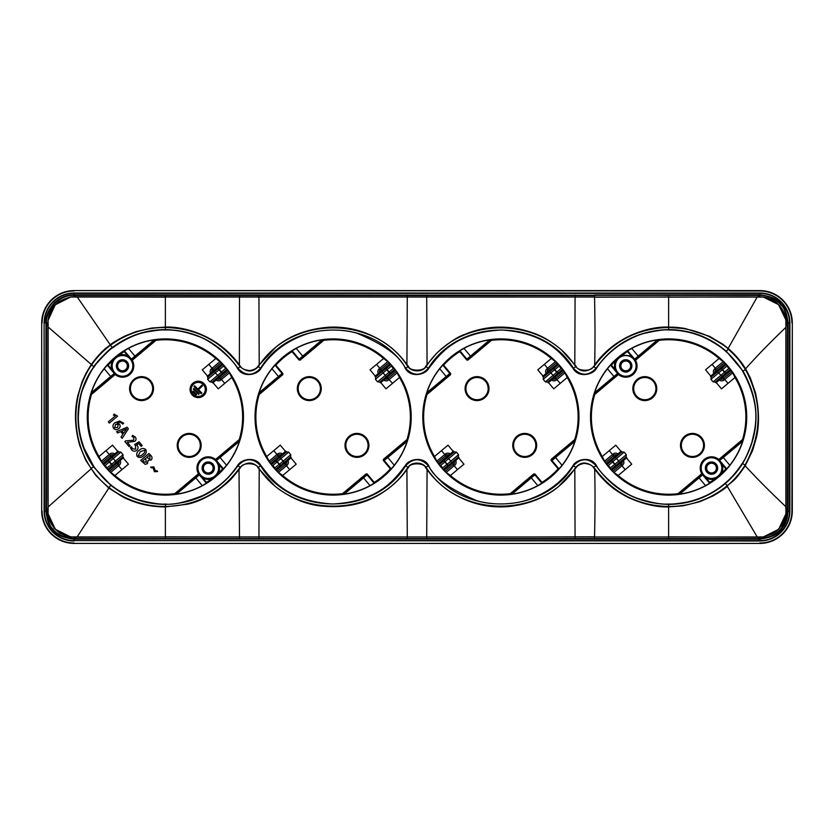 <?xml version="1.0" encoding="UTF-8"?>
<svg xmlns="http://www.w3.org/2000/svg" width="834" height="834" viewBox="0 0 834 834"><rect width="100%" height="100%" fill="white"/><g stroke="black" fill="none" stroke-linecap="round" stroke-linejoin="round"><path stroke-width="1.25" d="M706.638 468.103A4.879 4.879 0 0 1 711.517 463.224A4.879 4.879 0 0 1 716.385 468.103A4.879 4.879 0 0 1 711.517 472.982A4.879 4.879 0 0 1 706.638 468.103M620.871 365.897A4.879 4.879 0 0 1 625.75 361.018A4.879 4.879 0 0 1 630.629 365.897A4.879 4.879 0 0 1 625.75 370.776A4.879 4.879 0 0 1 620.871 365.897M203.371 468.103A4.879 4.879 0 0 1 208.25 463.224A4.879 4.879 0 0 1 213.129 468.103A4.879 4.879 0 0 1 208.25 472.982A4.879 4.879 0 0 1 203.371 468.103M117.615 365.897A4.879 4.879 0 0 1 122.483 361.018A4.879 4.879 0 0 1 127.362 365.897A4.879 4.879 0 0 1 122.483 370.776A4.879 4.879 0 0 1 117.615 365.897M229.319 372.913L220.937 379.95A3.899 3.899 0 0 1 216.069 380.064M210.543 373.486A3.899 3.899 0 0 1 211.502 368.711L219.884 361.685M106.679 468.281L111.454 464.277L107.325 460.107L102.999 463.735M106.825 468.458A1.564 1.136 50 0 1 107.138 467.905L105.126 465.508L104.677 465.893M104.531 465.716A1.564 1.136 -130 0 0 105.126 465.508L109.452 461.88M113.382 466.227L116.739 463.402L116.062 462.599L112.705 465.424L113.382 466.227L108.514 470.313M111.454 464.277L112.84 466.675M112.705 465.424L107.867 459.649L118.021 451.131L118.699 451.934L108.545 460.462M107.867 459.649L107.325 460.107M112.069 463.912L115.436 461.087L116.062 462.599L122.859 456.896L123.536 457.699L116.739 463.402M110.849 472.315L119.231 465.289A3.899 3.899 0 0 0 120.19 460.514M114.675 453.936A3.899 3.899 0 0 0 109.807 454.05L101.425 461.087M222.876 374.351L222.198 373.538L212.044 382.066L212.712 382.869L223.418 373.893L219.279 369.723L223.606 366.095A1.564 1.136 -130 0 0 223.908 365.542M226.066 368.107L221.291 372.12M224.065 365.719L223.606 366.095L225.607 368.492A1.564 1.136 50 0 1 226.212 368.284M219.519 377.166L215.308 372.913L207.687 379.303L207.875 377.104L218.039 368.576L217.361 367.773L222.23 363.687M207.875 377.104L207.197 376.301L217.361 367.773M223.418 373.893L227.745 370.265M218.039 368.576L222.198 373.538M219.279 369.723L217.903 367.325M397.067 372.913L388.686 379.95A3.899 3.899 0 0 1 383.817 380.064M378.302 373.486A3.899 3.899 0 0 1 379.262 368.711L387.643 361.685M274.428 468.281L279.213 464.277L275.074 460.107L270.748 463.735M274.584 468.458A1.564 1.136 50 0 1 274.886 467.905L272.885 465.508L272.426 465.893M272.28 465.716A1.564 1.136 -130 0 0 272.885 465.508L277.201 461.88M281.131 466.227L284.498 463.402L283.821 462.599L280.453 465.424L281.131 466.227L276.262 470.313M279.213 464.277L280.589 466.675M280.453 465.424L275.616 459.649L278.973 456.834L277.003 454.509L269.173 461.087M279.828 463.912L283.185 461.087L278.973 456.834L285.781 451.131L286.458 451.934L276.294 460.462M275.616 459.649L275.074 460.107M290.618 456.896L290.805 454.697L283.185 461.087L283.821 462.599L290.618 456.896L291.295 457.699L284.498 463.402M278.608 472.315L286.99 465.289A3.899 3.899 0 0 0 287.949 460.514M282.424 453.936A3.899 3.899 0 0 0 277.555 454.05L277.003 454.509L273.75 450.631M390.625 374.351L389.958 373.538L379.793 382.066L380.471 382.869L391.167 373.893L387.039 369.723L391.354 366.095A1.564 1.136 -130 0 0 391.667 365.542M393.825 368.107L389.04 372.12M391.813 365.719L391.354 366.095L393.367 368.492A1.564 1.136 50 0 1 393.961 368.284M392.501 383.369L383.056 372.913L375.436 379.303L375.634 377.104L385.788 368.576L385.11 367.773L389.978 363.687M375.634 377.104L374.956 376.301L385.11 367.773M391.167 373.893L395.493 370.265M385.788 368.576L389.958 373.538M387.039 369.723L385.652 367.325M564.826 372.913L556.445 379.95A3.899 3.899 0 0 1 551.576 380.064M546.051 373.486A3.899 3.899 0 0 1 547.01 368.711L555.392 361.685M442.187 468.281L446.961 464.277L442.833 460.107L438.507 463.735M442.333 468.458A1.564 1.136 50 0 1 442.646 467.905L440.633 465.508L440.175 465.893M440.039 465.716A1.564 1.136 -130 0 0 440.633 465.508L444.96 461.88M448.89 466.227L452.247 463.402L451.569 462.599L448.212 465.424L448.89 466.227L444.022 470.313M446.961 464.277L448.348 466.675M448.212 465.424L443.375 459.649L446.732 456.834L444.762 454.509L436.933 461.087M447.577 463.912L450.944 461.087L446.732 456.834L453.529 451.131L454.207 451.934L444.042 460.462M443.375 459.649L442.833 460.107M458.366 456.896L458.564 454.697L450.944 461.087L451.569 462.599L458.366 456.896L459.044 457.699L452.247 463.402M446.357 472.315L454.738 465.289A3.899 3.899 0 0 0 455.698 460.514M450.183 453.936A3.899 3.899 0 0 0 445.314 454.05L444.762 454.509L441.499 450.631M558.384 374.351L557.706 373.538L547.542 382.066L548.219 382.869L558.926 373.893L554.787 369.723L559.114 366.095A1.564 1.136 -130 0 0 559.416 365.542M561.574 368.107L556.799 372.12M559.572 365.719L559.114 366.095L561.115 368.492A1.564 1.136 50 0 1 561.72 368.284M560.25 383.369L550.815 372.913L543.195 379.303L543.382 377.104L553.547 368.576L552.869 367.773L557.737 363.687M543.382 377.104L542.705 376.301L552.869 367.773M558.926 373.893L563.252 370.265M553.547 368.576L557.706 373.538M554.787 369.723L553.411 367.325M732.575 372.913L724.193 379.95A3.899 3.899 0 0 1 719.325 380.064M713.81 373.486A3.899 3.899 0 0 1 714.769 368.711L723.151 361.685M609.935 468.281L614.721 464.277L610.582 460.107L606.255 463.735M610.092 468.458A1.564 1.136 50 0 1 610.394 467.905L608.393 465.508L607.934 465.893M607.788 465.716A1.564 1.136 -130 0 0 608.393 465.508L612.709 461.88M616.639 466.227L620.006 463.402L619.328 462.599L615.961 465.424L616.639 466.227L611.77 470.313M614.721 464.277L616.097 466.675M615.961 465.424L611.124 459.649L621.288 451.131L621.956 451.934L611.802 460.462M611.124 459.649L610.582 460.107M615.336 463.912L618.692 461.087L619.328 462.599L626.125 456.896L626.803 457.699L620.006 463.402M614.116 472.315L622.498 465.289A3.899 3.899 0 0 0 623.457 460.514M617.931 453.936A3.899 3.899 0 0 0 613.063 454.05L604.681 461.087M726.133 374.351L725.455 373.538L715.301 382.066L715.979 382.869L726.675 373.893L722.546 369.723L726.862 366.095A1.564 1.136 -130 0 0 727.175 365.542M729.323 368.107L724.548 372.12M727.321 365.719L726.862 366.095L728.874 368.492A1.564 1.136 50 0 1 729.469 368.284M722.776 377.166L718.564 372.913L710.943 379.303L711.141 377.104L721.295 368.576L720.618 367.773L725.486 363.687M711.141 377.104L710.464 376.301L720.618 367.773M726.675 373.893L731.001 370.265M721.295 368.576L725.455 373.538M722.546 369.723L721.16 367.325M201.223 393.721L193.936 386.434L194.603 385.777L197.908 389.082L201.88 385.11L202.547 385.777L198.575 389.749L201.88 393.054L201.223 393.721M198.575 394.378L193.28 389.082L193.936 388.425L199.232 393.721L198.575 394.378M195.927 395.045L192.612 391.73L193.28 391.073L196.584 394.378L195.927 395.045M198.242 382.389A7.026 7.026 0 0 0 191.226 389.415A7.026 7.026 0 0 0 198.242 396.442A7.026 7.026 0 0 0 205.268 389.415A7.026 7.026 0 0 0 198.242 382.389M198.242 381.221A8.194 8.194 0 0 0 190.048 389.415A8.194 8.194 0 0 0 198.242 397.609A8.194 8.194 0 0 0 206.436 389.415A8.194 8.194 0 0 0 198.242 381.221M157.657 471.544L156.948 470.699L155.416 470.949L153.863 466.925L150.631 467.03L151.34 467.874L152.935 467.686L154.467 471.742L157.657 471.544M145.679 458.377L146.398 462.297L143.281 461.682L142.677 460.889L145.679 458.377M146.617 457.585L149.14 455.468L149.891 456.229L149.974 458.877L146.617 457.585M148.16 460.222L151.173 460.034C152.434 458.45 152.288 456.876 150.756 455.301L148.942 453.498L140.706 460.399L145.189 464.34L147.472 463.641L148.16 460.222M138.236 455.677L140.331 451.58L144.709 450.277C145.033 451.955 144.345 453.31 142.656 454.353C141.321 455.844 139.841 456.292 138.236 455.677L138.236 455.677M137.203 456.511L137.203 456.511C139.455 458.054 141.644 457.751 143.771 455.593C146.169 453.936 146.836 451.892 145.752 449.484C143.511 447.931 141.332 448.212 139.205 450.339C136.807 452.018 136.13 454.071 137.203 456.511M142.207 445.512L139.038 441.739L134.628 444.553L135.525 445.502L135.629 449.13L132.45 448.807L131.522 446.857L130.323 447.378L131.48 449.693C133.096 451.434 134.879 451.642 136.818 450.329C138.34 448.775 138.413 447.139 137.037 445.398L136.547 444.876L138.736 443.511L141.155 446.398L142.207 445.512M129.041 446.534L130.083 445.648L127.331 442.322L134.858 441.353C136.296 439.977 136.411 438.496 135.202 436.901L132.575 435.327L131.991 436.474L133.961 437.516L133.659 440.196L125.611 440.873L124.839 441.53L129.041 446.534M121.868 431.022L126.612 428.884L123.672 433.169L121.868 431.022M122.171 438.35L128.384 428.78L127.081 427.227L116.572 431.678L117.667 432.982L120.732 431.637L122.879 434.201L121.055 437.016L122.171 438.35M114.654 427.706L115.603 424.329L118.24 424.569L117.646 427.477L114.654 427.706M117.125 423.119L117.104 423.099C119.231 421.941 121.107 422.275 122.734 424.099L123.724 423.245L119.679 421.014L114.852 422.817C112.799 424.464 112.413 426.362 113.705 428.509C115.311 430 117.01 430.052 118.782 428.676C120.325 427.352 120.555 425.861 119.481 424.204L117.125 423.119M108.316 421.837L109.348 423.078L117.584 416.166L114.133 414.071L113.434 415.134L115.384 415.905L108.316 421.837M74.08 543.403L759.92 543.403A32.38 32.38 0 0 0 792.3 511.023L792.3 322.977A32.38 32.38 0 0 0 759.92 290.597L74.08 290.597A32.38 32.38 0 0 0 41.7 322.977L41.7 511.023A32.38 32.38 0 0 0 74.08 543.403L759.92 543.403M757.178 537.127L763.36 536.919L778.602 529.35L785.878 513.963L786.035 511.075L785.868 319.891L778.56 304.608L763.391 297.081L74.028 296.873L70.494 297.102L55.252 304.796L48.091 320.308L47.965 322.914L48.101 513.786L55.294 529.256L70.556 536.908L760.014 536.981C761.619 537.649 765.852 536.554 772.722 533.677C782.824 528.454 786.983 514.526 785.878 511.117L785.878 322.966C786.368 318.369 782.97 308.278 778.414 304.66C771.919 299.031 765.789 296.487 760.024 297.029L73.986 297.029C71.891 296.372 67.356 297.644 60.382 300.845C57.765 301.971 54.731 305.161 51.281 310.436C48.643 316.639 47.59 320.798 48.122 322.914L48.122 511.034C46.662 514.161 49.279 520.395 55.982 529.736C61.309 534.615 67.304 537.023 73.986 536.971L757.209 536.971L727.279 486.347C725.017 488.516 720.222 491.737 712.914 495.99L699.809 501.724L683.14 505.831L668.628 506.905C656.806 507.353 643.327 504.216 628.2 497.481C620.058 493.186 614.012 489.245 610.061 485.649C605.036 481.604 599.896 476.068 594.652 469.042L593.818 467.248C587.021 461.609 581.017 461.629 575.804 467.332L574.814 468.635C541.923 518.467 460.034 518.717 427.081 468.833L425.934 467.342C422.807 461.932 411.37 461.525 408.066 467.332L406.909 468.844C373.955 518.706 292.098 518.467 259.218 468.656L258.196 467.321C252.827 461.64 246.822 461.619 240.202 467.259L239.014 468.781C220.562 493.207 196.011 505.779 165.372 506.509C144.49 506.447 125.725 500.171 109.087 487.661L108.983 487.577C102.092 482.208 96.202 475.912 91.302 468.687L91.146 468.468C70.692 438.079 70.817 395.191 91.542 364.969L91.667 364.781C96.848 357.265 103.093 350.77 110.411 345.297C126.789 333.454 145.106 327.512 165.372 327.491C196.011 328.231 220.551 340.804 239.014 365.229L240.192 366.741C246.958 372.391 252.952 372.36 258.206 366.679L259.207 365.355C292.098 315.533 373.955 315.294 406.909 365.167L408.066 366.668C411.256 372.11 422.692 372.423 425.934 366.658L427.081 365.167C460.024 315.294 541.912 315.523 574.803 365.365L575.804 366.668C581.037 372.35 587.042 372.381 593.818 366.741L595.007 365.219C613.47 340.804 638.01 328.231 668.628 327.491L681.566 328.356C691.063 329.68 700.289 332.453 709.244 336.696C720.774 343.17 726.998 347.225 727.926 348.852L728.238 349.123C733.242 353.564 737.381 357.974 740.644 362.373L745.471 369.577C762.464 401.498 762.328 433.336 745.054 465.101L744.783 465.549C740.019 473.243 734.17 479.977 727.217 485.774L726.967 485.972C709.942 499.597 690.489 506.447 668.628 506.509C638.01 505.748 613.47 493.175 595.017 468.781M596.383 368.472C593.245 374.8 578.452 378.156 573.125 368.472C563.44 356.337 548.918 333.214 501.526 329.983C453.79 332.505 438.601 355.857 428.634 368.472C425.507 374.779 410.714 378.177 405.366 368.472C400.403 356.483 384.432 344.807 357.463 333.444C343.618 328.69 319.62 328.627 303.295 335.247C285.155 342.044 271.008 353.126 260.875 368.472C257.748 374.747 242.996 378.209 237.617 368.472C231.55 357.275 209.751 339.511 197.335 336.05C185.763 331.724 175.109 329.691 165.372 329.972C161.681 329.711 155.458 330.379 146.711 331.995C136.109 333.881 124.683 339.188 112.423 347.924C110.098 348.675 95.055 364.302 94.232 366.866C91.907 369.087 88.237 376.186 83.254 388.175C80.627 393.898 78.99 403.52 78.344 417.042C78.281 427.196 80.252 437.683 84.244 448.504L93.846 466.592C100.184 475.088 105.918 481.218 111.047 484.992C118.772 491.476 128.905 496.699 141.426 500.671C153.414 503.434 161.389 504.56 165.372 504.028C172.544 505.227 185.085 502.381 202.996 495.479C222.595 485.252 230.048 476.131 237.617 465.528C240.755 459.2 255.548 455.844 260.875 465.528C270.56 477.663 285.082 500.786 332.474 504.017C380.21 501.495 395.399 478.143 405.366 465.528C408.493 459.221 423.286 455.823 428.634 465.528C433.597 477.517 449.568 489.193 476.537 500.556C490.382 505.31 514.38 505.373 530.705 498.753C548.855 491.956 562.992 480.874 573.125 465.528C576.252 459.253 591.004 455.791 596.383 465.528C601.512 475.432 622.654 494.103 638.969 498.815C652.032 502.881 661.915 504.622 668.628 504.028C672.089 504.309 678.25 503.642 687.112 502.047C696.838 499.879 711.663 494.875 725.069 483.251C731.001 478.393 736.735 471.763 742.291 463.36C744.96 459.92 748.161 452.893 751.903 442.291C754.228 430.302 763.235 409.14 742.687 371.286C740.582 367.262 731.918 356.327 726.049 351.604C722.213 347.809 715.708 343.493 706.565 338.667C694.826 332.943 682.181 330.045 668.628 329.972C664.875 329.44 657.025 330.525 645.089 333.214C638.635 334.632 630.462 338.375 620.569 344.442C610.123 351.604 602.065 359.61 596.383 368.472L596.07 368.263C588.523 376.197 580.985 376.197 573.438 368.263C542.204 317.316 459.544 317.316 428.311 368.263C420.774 376.197 413.226 376.197 405.689 368.263C374.466 317.327 291.817 317.295 260.562 368.263C253.015 376.197 245.477 376.197 237.93 368.263C220.166 343.316 195.98 330.42 165.372 329.586C145.658 329.753 127.936 335.768 112.183 347.622C109.859 348.372 94.753 364.072 93.919 366.647C72.871 395.639 72.714 437.642 93.533 466.811L110.807 485.294C126.831 497.846 145.012 504.226 165.372 504.414C195.98 503.58 220.166 490.684 237.93 465.737C245.477 457.803 253.015 457.803 260.562 465.737C291.796 516.684 374.456 516.684 405.689 465.737C413.226 457.803 420.774 457.803 428.311 465.737C459.534 516.673 542.183 516.705 573.438 465.737C580.985 457.803 588.523 457.803 596.07 465.737C613.834 490.684 638.02 503.569 668.628 504.414C689.999 504.184 708.9 497.231 725.319 483.543C732.096 477.757 737.861 471.095 742.614 463.558C760.316 432.825 760.452 401.998 743.021 371.088L726.31 351.312C709.713 337.082 690.489 329.837 668.628 329.586C638.02 330.42 613.834 343.316 596.07 368.263L593.474 366.46L595.007 365.219M528.151 536.981L594.548 536.804C595.142 510.325 595.174 487.734 594.652 469.042L593.485 467.54C592.244 465.268 589.127 463.892 584.134 463.402C579.922 464.246 577.264 465.653 576.158 467.624L558.394 486.712C545.092 497.773 528.391 504.403 508.281 506.592C487.556 508.281 468.03 503.236 449.703 491.455C440.842 485.534 433.169 478.08 426.695 469.104L425.58 467.634C424.329 462.578 409.463 462.609 408.41 467.634L407.284 469.104C401.102 477.736 393.638 485.044 384.901 491.028C366.72 503.955 344.525 508.844 318.317 505.696C303.295 503.486 288.898 497.022 275.126 486.305L257.852 467.613C256.903 463.006 242.6 461.973 240.536 467.551L239.379 469.042C229.694 481.187 230.58 480.259 218.414 489.985C206.978 497.606 196.647 502.339 187.421 504.205L165.372 506.905C149.912 506.926 135.556 503.507 122.327 496.657L108.691 487.963L95.639 475.286L85.777 460.305L79.762 445.585C74.789 428.113 74.153 411.443 77.864 395.587L82.128 381.68L85.933 373.392L91.271 364.51C102.728 349.081 107.242 347.59 110.13 344.901C112.392 342.91 117.396 339.907 125.131 335.925L136.307 331.546L151.694 328.043L165.372 327.095C182.187 326.198 217.611 334.33 239.379 364.958L239.014 365.229M668.628 329.972L668.628 297.008L594.548 297.196C595.122 323.655 595.153 346.235 594.652 364.958C616.138 334.622 651.479 326.177 668.628 327.095C674.602 327.241 676.228 327.095 685.152 328.502L709.442 336.29L722.744 344.192L728.551 348.758C739.289 358.151 744.439 366.887 745.575 368.826L750.35 377.969L755.521 392.897C759.263 410.443 759.461 425.642 756.146 438.507L752.643 450.433L745.189 465.799C740.363 473.076 736.401 478.101 733.294 480.874L726.967 485.972M123.234 457.96L128.446 464.173L114.936 475.505A77.249 77.249 0 0 0 174.744 493.676L175.025 494.312L195.292 477.298L195.802 477.892L199.357 474.848L199.43 473.973L198.492 473.775A11.28 11.28 0 0 1 215.526 459.482L239.254 439.549L239.827 439.925L239.4 441.311L216.444 460.514L223.449 468.864L222.626 468.854L218.915 464.434A11.28 11.28 0 0 1 218.268 473.285L211.617 478.872A11.28 11.28 0 0 1 202.777 477.965L199.43 473.973M195.292 477.298L198.252 474.754A0.782 0.782 5 0 1 199.357 474.848L206.363 483.199L202.276 485.628L195.802 477.892L176.454 494.135L175.025 494.312M114.936 475.505L109.869 471.721A77.937 77.937 0 0 1 101.842 462.161L98.996 456.511L112.507 445.168L117.719 451.382M202.099 468.103A6.151 6.151 0 0 0 208.25 474.254A6.151 6.151 0 0 0 214.401 468.103A6.151 6.151 0 0 0 208.25 461.953A6.151 6.151 0 0 0 202.099 468.103M202.214 468.103A6.036 6.036 0 0 0 208.25 474.139A6.036 6.036 0 0 0 214.286 468.103A6.036 6.036 0 0 0 208.25 462.067A6.036 6.036 0 0 0 202.214 468.103M116.343 365.897A6.151 6.151 0 0 0 122.483 372.047A6.151 6.151 0 0 0 128.634 365.897A6.151 6.151 0 0 0 122.483 359.746A6.151 6.151 0 0 0 116.343 365.897M116.447 365.897A6.036 6.036 0 0 0 122.483 371.933A6.036 6.036 0 0 0 128.53 365.897A6.036 6.036 0 0 0 122.483 359.861A6.036 6.036 0 0 0 116.447 365.897M197.908 468.103A10.342 10.342 0 0 0 208.25 478.445A10.342 10.342 0 0 0 218.591 468.103A10.342 10.342 0 0 0 208.25 457.762A10.342 10.342 0 0 0 197.908 468.103M112.152 365.897A10.342 10.342 0 0 0 122.483 376.238A10.342 10.342 0 0 0 132.825 365.897A10.342 10.342 0 0 0 122.483 355.555A10.342 10.342 0 0 0 112.152 365.897M207.499 376.04L202.287 369.827L215.797 358.495L220.874 362.279A77.937 77.937 0 0 1 228.891 371.839L231.748 377.489L218.237 388.832L213.014 382.618M407.586 439.925L384.286 459.409L383.421 459.336L407.002 439.549L407.586 439.925L407.159 441.311L384.193 460.514L383.317 460.441L383.421 459.336M383.317 460.441L390.385 468.854L391.198 468.864L394.294 465.268A77.916 77.916 0 0 0 407.159 441.311M375.258 376.04L370.046 369.827L383.557 358.495A77.249 77.249 0 0 0 323.748 340.324L323.467 339.688L322.039 339.865L299.135 359.152L299.062 360.017L292.004 351.604L292.129 350.801L296.216 348.372L303.201 356.702L300.24 359.245A0.782 0.782 -175 0 1 299.135 359.152L292.129 350.801M383.557 358.495L388.623 362.279A77.937 77.937 0 0 1 396.65 371.839L399.496 377.489L385.986 388.832L380.773 382.618M705.366 468.103A6.151 6.151 0 0 0 711.517 474.254A6.151 6.151 0 0 0 717.657 468.103A6.151 6.151 0 0 0 711.517 461.953A6.151 6.151 0 0 0 705.366 468.103M705.47 468.103A6.036 6.036 0 0 0 711.517 474.139A6.036 6.036 0 0 0 717.553 468.103A6.036 6.036 0 0 0 711.517 462.067A6.036 6.036 0 0 0 705.47 468.103M626.501 457.96L631.713 464.173L618.202 475.505L613.126 471.721A77.937 77.937 0 0 1 605.109 462.161L602.252 456.511L615.763 445.168L620.986 451.382M710.766 376.04L705.554 369.827L719.064 358.495L724.131 362.279A77.937 77.937 0 0 1 732.158 371.839L735.004 377.489L721.493 388.832L716.281 382.618M619.714 365.897A6.036 6.036 0 0 0 625.75 371.933A6.036 6.036 0 0 0 631.786 365.897A6.036 6.036 0 0 0 625.75 359.861A6.036 6.036 0 0 0 619.714 365.897M619.599 365.897A6.151 6.151 0 0 0 625.75 372.047A6.151 6.151 0 0 0 631.901 365.897A6.151 6.151 0 0 0 625.75 359.746A6.151 6.151 0 0 0 619.599 365.897M615.409 365.897A10.342 10.342 0 0 0 625.75 376.238A10.342 10.342 0 0 0 636.092 365.897A10.342 10.342 0 0 0 625.75 355.555A10.342 10.342 0 0 0 615.409 365.897M635.508 360.225L634.57 360.027L634.643 359.152L657.546 339.865L658.975 339.688L659.256 340.324L635.508 360.225A11.28 11.28 0 0 1 618.474 374.518L594.746 394.451A77.249 77.249 0 0 0 602.252 456.511M627.512 351.604A77.249 77.249 0 0 0 622.383 355.128L631.255 356.066L627.512 351.604L627.637 350.801L631.724 348.372L638.708 356.702L658.975 339.688M631.255 356.066L634.57 360.027M701.175 468.103A10.342 10.342 0 0 0 711.517 478.445A10.342 10.342 0 0 0 721.848 468.103A10.342 10.342 0 0 0 711.517 457.762A10.342 10.342 0 0 0 701.175 468.103M722.181 464.434A11.28 11.28 0 0 1 721.535 473.285L714.874 478.872A11.28 11.28 0 0 1 706.044 477.965L709.744 482.396L709.619 483.199L705.543 485.628L699.059 477.892L702.614 474.848L702.687 473.973L701.759 473.775A11.28 11.28 0 0 1 718.793 459.482L742.51 439.549L743.094 439.925L742.667 441.311L719.7 460.514L718.825 460.441L725.893 468.854L726.706 468.864L729.802 465.268A77.916 77.916 0 0 0 742.667 441.311M705.543 485.628A77.916 77.916 0 0 1 679.71 494.135L678.282 494.312L701.519 474.754L701.592 473.879L678 493.676L678.282 494.312M706.044 477.965L702.687 473.973M718.825 460.441L718.793 459.482M743.094 439.925L719.794 459.409L718.929 459.336M742.51 439.549A77.249 77.249 0 0 0 735.004 377.489M590.535 417A78.094 78.094 0 0 0 668.628 495.094A78.094 78.094 0 0 0 746.722 417A78.094 78.094 0 0 0 668.628 338.906A78.094 78.094 0 0 0 590.535 417M618.202 475.505A77.249 77.249 0 0 0 678 493.676M709.744 482.396A77.249 77.249 0 0 0 714.874 478.872M721.535 473.285A77.249 77.249 0 0 0 725.893 468.854M458.742 457.96L463.954 464.173L450.443 475.505L445.377 471.721A77.937 77.937 0 0 1 437.35 462.161L434.504 456.511L448.014 445.168L453.227 451.382M575.335 439.925L552.045 459.409L551.17 459.336L574.762 439.549L575.335 439.925L574.907 441.311L551.952 460.514L551.076 460.441L551.17 459.336M551.076 460.441L558.134 468.854L558.957 468.864L562.053 465.268A77.916 77.916 0 0 0 574.907 441.311M533.76 474.754L533.833 473.879L510.252 493.676L510.533 494.312L511.961 494.135L534.865 474.848L534.938 473.983L541.996 482.396L541.871 483.199L537.784 485.628L530.799 477.298L533.76 474.754A0.782 0.782 5 0 1 534.865 474.848L541.871 483.199M533.833 473.879L534.938 473.983M543.007 376.04L537.794 369.827L551.305 358.495A77.249 77.249 0 0 0 491.507 340.324L491.226 339.688L489.798 339.865L466.894 359.152L466.821 360.017L459.753 351.604L459.888 350.801L463.965 348.372L470.949 356.702L467.989 359.245A0.782 0.782 -175 0 1 466.894 359.152L459.888 350.801M551.305 358.495L556.382 362.279A77.937 77.937 0 0 1 564.399 371.839L567.256 377.489L553.734 388.832L548.522 382.618M426.414 394.075L449.714 374.591L450.579 374.664L426.998 394.451L426.414 394.075L426.841 392.689L449.807 373.486L450.683 373.559L450.579 374.664M450.683 373.559L443.615 365.146L442.802 365.136L439.706 368.732A77.916 77.916 0 0 0 426.841 392.689M426.998 394.451A77.249 77.249 0 0 0 434.504 456.511M578.973 417A78.094 78.094 0 0 0 500.88 338.906A78.094 78.094 0 0 0 422.786 417A78.094 78.094 0 0 0 500.88 495.094A78.094 78.094 0 0 0 578.973 417M574.762 439.549A77.249 77.249 0 0 0 567.256 377.489M489.798 339.865A77.916 77.916 0 0 0 463.965 348.372M459.753 351.604A77.249 77.249 0 0 0 443.615 365.146M467.989 359.245L467.916 360.121L466.821 360.017M467.916 360.121L491.507 340.324M511.961 494.135A77.916 77.916 0 0 0 537.784 485.628M450.443 475.505A77.249 77.249 0 0 0 510.252 493.676M541.996 482.396A77.249 77.249 0 0 0 558.134 468.854M258.665 394.075L281.955 374.591L282.83 374.664L259.238 394.451L258.665 394.075L259.093 392.689L282.048 373.486L282.924 373.559L282.83 374.664M282.924 373.559L275.866 365.146L275.043 365.136L271.947 368.732A77.916 77.916 0 0 0 259.093 392.689M259.238 394.451A77.249 77.249 0 0 0 266.744 456.511L269.601 462.161A77.937 77.937 0 0 0 277.618 471.721L282.695 475.505A77.249 77.249 0 0 0 342.493 493.676L342.774 494.312L366.011 474.754A0.782 0.782 5 0 1 367.106 474.848L367.179 473.983L374.247 482.396L374.112 483.199L370.035 485.628L363.551 477.892L367.106 474.848L374.112 483.199M411.214 417A78.094 78.094 0 0 0 333.12 338.906A78.094 78.094 0 0 0 255.027 417A78.094 78.094 0 0 0 333.12 495.094A78.094 78.094 0 0 0 411.214 417M407.002 439.549A77.249 77.249 0 0 0 399.496 377.489M322.039 339.865A77.916 77.916 0 0 0 296.216 348.372M292.004 351.604A77.249 77.249 0 0 0 275.866 365.146M300.24 359.245L300.167 360.121L299.062 360.017M300.167 360.121L323.748 340.324M342.774 494.312L344.202 494.135A77.916 77.916 0 0 0 370.035 485.628M366.011 474.754L366.084 473.879L367.179 473.983M366.084 473.879L342.493 493.676M374.247 482.396A77.249 77.249 0 0 0 390.385 468.854M266.744 456.511L280.266 445.168L285.478 451.382M290.993 457.96L296.206 464.173L282.695 475.505M223.449 468.864L226.546 465.268L219.561 456.938L216.538 459.409A0.782 0.782 -85 0 0 216.444 460.514L215.558 460.441L218.915 464.434M226.546 465.268A77.916 77.916 0 0 0 239.4 441.311M239.254 439.549A77.249 77.249 0 0 0 231.748 377.489M87.278 417A78.094 78.094 0 0 0 165.372 495.094A78.094 78.094 0 0 0 243.465 417A78.094 78.094 0 0 0 165.372 338.906A78.094 78.094 0 0 0 87.278 417M91.333 392.689L110.682 376.457L104.198 368.732A77.916 77.916 0 0 0 91.333 392.689L90.906 394.075L91.49 394.451A77.249 77.249 0 0 0 98.996 456.511M176.454 494.135A77.916 77.916 0 0 0 202.276 485.628M211.617 478.872A77.249 77.249 0 0 1 206.488 482.396L206.363 483.199M218.268 473.285A77.249 77.249 0 0 0 222.626 468.854M215.558 460.441L215.526 459.482M206.488 482.396L202.777 477.965M198.252 474.754L198.492 473.775M198.325 473.879L174.744 493.676M90.906 394.075L111.183 377.062L110.682 376.457L114.3 373.486L115.175 373.559L111.819 369.566A11.28 11.28 0 0 1 112.465 360.715L119.126 355.128A11.28 11.28 0 0 1 127.956 356.035L124.256 351.604L124.381 350.801L128.457 348.372L134.941 356.108L131.386 359.152L131.313 360.027L132.241 360.225A11.28 11.28 0 0 1 115.207 374.518L91.49 394.451M128.457 348.372A77.916 77.916 0 0 1 154.29 339.865L155.718 339.688L132.481 359.245A0.782 0.782 -175 0 1 131.386 359.152L124.381 350.801M111.819 369.566L108.107 365.146L107.294 365.136L104.198 368.732M111.183 377.062L115.071 374.664M115.175 373.559L115.207 374.518M127.956 356.035L131.313 360.027M132.481 359.245L132.241 360.225M132.408 360.121L156 340.324L155.718 339.688M124.256 351.604A77.249 77.249 0 0 0 119.126 355.128M112.465 360.715A77.249 77.249 0 0 0 108.107 365.146M215.797 358.495A77.249 77.249 0 0 0 156 340.324M681.336 445.387A11.123 11.123 0 0 0 692.449 456.511A11.123 11.123 0 0 0 703.573 445.387A11.123 11.123 0 0 0 692.449 434.274A11.123 11.123 0 0 0 681.336 445.387M633.694 388.613A11.123 11.123 0 0 0 644.807 399.726A11.123 11.123 0 0 0 655.931 388.613A11.123 11.123 0 0 0 644.807 377.489A11.123 11.123 0 0 0 633.694 388.613M513.577 445.387A11.123 11.123 0 0 0 524.701 456.511A11.123 11.123 0 0 0 535.814 445.387A11.123 11.123 0 0 0 524.701 434.274A11.123 11.123 0 0 0 513.577 445.387M465.935 388.613A11.123 11.123 0 0 0 477.058 399.726A11.123 11.123 0 0 0 488.171 388.613A11.123 11.123 0 0 0 477.058 377.489A11.123 11.123 0 0 0 465.935 388.613M298.186 388.613A11.123 11.123 0 0 0 309.299 399.726A11.123 11.123 0 0 0 320.423 388.613A11.123 11.123 0 0 0 309.299 377.489A11.123 11.123 0 0 0 298.186 388.613M178.069 445.387A11.123 11.123 0 0 0 189.193 456.511A11.123 11.123 0 0 0 200.306 445.387A11.123 11.123 0 0 0 189.193 434.274A11.123 11.123 0 0 0 178.069 445.387M130.427 388.613A11.123 11.123 0 0 0 141.551 399.726A11.123 11.123 0 0 0 152.664 388.613A11.123 11.123 0 0 0 141.551 377.489A11.123 11.123 0 0 0 130.427 388.613M345.829 445.387A11.123 11.123 0 0 0 356.942 456.511A11.123 11.123 0 0 0 368.065 445.387A11.123 11.123 0 0 0 356.942 434.274A11.123 11.123 0 0 0 345.829 445.387M719.064 358.495A77.249 77.249 0 0 0 659.256 340.324M611.374 365.146L615.085 369.566A11.28 11.28 0 0 1 615.732 360.715A77.249 77.249 0 0 0 611.374 365.146L610.551 365.136L607.454 368.732A77.916 77.916 0 0 0 594.6 392.689L617.556 373.486L618.442 373.559L618.474 374.518M594.746 394.451L594.173 394.075L614.439 377.062L618.338 374.664M615.085 369.566L618.442 373.559M594.173 394.075L594.6 392.689M657.546 339.865A77.916 77.916 0 0 0 631.724 348.372M615.732 360.715L622.383 355.128M305.776 297.019L239.494 297.008L239.379 364.958L240.536 366.449C241.735 368.701 244.842 370.087 249.846 370.598C254.068 369.754 256.736 368.357 257.852 366.387L276.044 346.954C289.919 335.456 307.569 328.867 328.982 327.199C349.238 326.177 368.367 331.776 386.361 343.983C394.002 349.3 400.977 356.274 407.284 364.896L408.41 366.366C409.734 371.474 424.6 371.328 425.58 366.366L436.662 353.209C448.577 342.743 457.97 336.467 464.819 334.382C487.379 325.02 510.596 324.707 534.469 333.444C542.736 336.363 551.639 341.752 561.167 349.623L576.158 366.376C576.982 370.901 591.431 372.089 593.474 366.46M46.537 322.841L44.504 322.977A29.576 29.576 0 0 1 74.08 293.401L759.92 293.401A29.576 29.576 0 0 1 789.496 322.977L789.496 511.023A29.576 29.576 0 0 1 759.92 540.599L74.08 540.599L74.08 539.129C62.842 537.826 55.617 534.448 52.417 528.996C49.289 526.588 47.142 520.604 45.964 511.023L45.964 322.977C45.411 316.628 48.309 309.841 54.658 302.596C60.548 297.352 67.022 294.777 74.08 294.871L760.066 295.434C767.593 294.736 779.123 301.564 780.582 304.702C783.814 306.818 786.108 312.865 787.463 322.841L787.463 511.159C785.805 527.776 776.673 536.908 760.066 538.566L73.934 538.566C62.915 537.086 55.993 533.906 53.167 529.006C50.186 527.265 47.976 521.313 46.537 511.159L46.537 322.841C45.995 317.473 48.591 311.103 54.325 303.732C60.642 297.853 67.179 295.09 73.934 295.434L594.517 295.59L594.517 297.008L575.074 297.008L574.803 365.365M471.064 297.019L426.716 297.008L427.081 365.167M426.727 295.017L426.716 297.029L407.284 297.008L406.909 365.167M258.936 295.017L259.207 365.355M594.517 295.017L759.92 294.871L759.92 293.015A29.972 29.972 0 0 1 789.892 322.977L789.892 511.023L788.036 511.023C787.598 518.425 785.743 524.054 782.448 527.912C779.363 533.781 771.846 537.523 759.92 539.129L165.372 538.983L165.372 536.846L239.494 536.992L239.014 468.781M239.483 538.983L239.494 536.971L258.936 536.992L259.218 468.656M362.894 536.981L407.284 536.992L406.909 468.844M407.273 538.983L407.284 536.971L426.716 536.992L427.081 468.833M575.064 538.983L574.814 468.635M74.653 294.871L73.986 297.029M45.964 323.561L48.122 322.914M45.964 510.439L48.122 511.034M165.372 538.983L74.653 539.129L73.986 536.971M759.336 539.129L760.014 536.981M760.066 295.434L759.92 294.871C770.543 295.987 777.695 299.281 781.364 304.744C784.711 307.402 786.931 313.48 788.036 322.977L788.036 510.46L785.878 511.117M788.036 323.54L785.878 322.966M759.336 294.871L760.024 297.029M224.742 383.369L220.489 378.292L219.936 378.751A2.346 2.346 0 0 1 217.309 379.022M220.937 379.95L219.936 378.751M211.794 372.444A2.346 2.346 0 0 1 212.514 369.91L221.198 362.613M211.502 368.711L212.514 369.91M108.076 461.004L103.708 464.663M107.722 469.448L112.09 465.779M122.859 456.896L123.057 454.697L115.436 461.087L113.278 458.523L109.911 461.338M123.057 454.697L120.899 452.122L113.278 458.523L111.224 456.834M109.535 471.387L117.677 464.559L121.941 469.636M116.729 463.423L119.231 465.289M118.23 464.09A2.346 2.346 0 0 0 118.949 461.556M113.424 454.978A2.346 2.346 0 0 0 110.807 455.249L109.807 454.05M110.807 455.249L110.255 455.708L105.991 450.631M111.203 456.844L110.255 455.708L102.113 462.536M222.668 372.996L227.036 369.337M223.022 364.552L218.654 368.221M214.015 370.577L208.802 364.364M228.62 371.464L220.489 378.292L219.53 377.156M220.822 372.662L209.845 381.878L212.044 382.066M213.994 370.598L215.308 372.913L218.664 370.087M396.379 371.464L387.685 378.751A2.346 2.346 0 0 1 385.068 379.022M388.686 379.95L387.685 378.751M379.543 372.444A2.346 2.346 0 0 1 380.262 369.91L388.957 362.613M379.262 368.711L380.262 369.91M275.825 461.004L271.457 464.663M275.47 469.448L279.838 465.779M290.805 454.697L288.647 452.122L277.67 461.338M277.295 471.387L285.437 464.559L289.69 469.636M284.477 463.423L286.99 465.289M285.979 464.09A2.346 2.346 0 0 0 286.698 461.556M281.183 454.978A2.346 2.346 0 0 0 278.556 455.249L277.555 454.05M278.556 455.249L269.872 462.536M390.416 372.996L394.784 369.337M390.771 364.552L386.403 368.221M381.763 370.577L376.551 364.364M388.581 372.662L377.594 381.878L379.793 382.066M381.753 370.598L383.056 372.913L386.423 370.087M564.128 371.464L555.444 378.751A2.346 2.346 0 0 1 552.817 379.022M556.445 379.95L555.444 378.751M547.302 372.444A2.346 2.346 0 0 1 548.021 369.91L556.705 362.613M547.01 368.711L548.021 369.91M443.584 461.004L439.216 464.663M443.229 469.448L447.597 465.779M458.564 454.697L456.406 452.122L445.419 461.338M445.043 471.387L453.185 464.559L457.449 469.636M452.236 463.423L454.738 465.289M453.738 464.09A2.346 2.346 0 0 0 454.457 461.556M448.932 454.978A2.346 2.346 0 0 0 446.315 455.249L445.314 454.05M446.315 455.249L437.621 462.536M558.175 372.996L562.543 369.337M558.53 364.552L554.162 368.221M549.523 370.577L544.31 364.364M556.33 372.662L545.353 381.878L547.542 382.066M549.502 370.598L550.815 372.913L554.172 370.087M728.009 383.369L723.745 378.292L723.193 378.751A2.346 2.346 0 0 1 720.576 379.022M724.193 379.95L723.193 378.751M715.051 372.444A2.346 2.346 0 0 1 715.77 369.91L724.465 362.613M714.769 368.711L715.77 369.91M611.332 461.004L606.964 464.663M610.978 469.448L615.346 465.779M626.125 456.896L626.313 454.697L618.692 461.087L616.534 458.523L613.178 461.338M626.313 454.697L624.155 452.122L616.534 458.523L614.481 456.834M612.802 471.387L620.944 464.559L625.198 469.636M619.985 463.423L622.498 465.289M621.486 464.09A2.346 2.346 0 0 0 622.206 461.556M616.691 454.978A2.346 2.346 0 0 0 614.064 455.249L613.063 454.05M614.064 455.249L613.511 455.708L609.258 450.631M614.47 456.844L613.511 455.708L605.38 462.536M725.924 372.996L730.292 369.337M726.278 364.552L721.91 368.221M717.271 370.577L712.059 364.364M731.887 371.464L723.745 378.292L722.797 377.156M724.089 372.662L713.101 381.878L715.301 382.066M717.261 370.598L718.564 372.913L721.931 370.087M759.92 543.007A31.994 31.994 0 0 0 791.914 511.023L792.3 511.023M791.914 511.023L792.3 322.977M791.914 322.977A31.994 31.994 0 0 0 759.92 290.993L759.92 290.597M759.92 290.993L74.08 290.597A32.38 32.38 0 0 0 41.7 322.977L41.7 511.023M74.08 290.993A31.994 31.994 0 0 0 42.086 322.977M758.586 536.971L763.36 536.919M576.158 366.376L573.125 368.472M428.634 368.472L425.58 366.366M408.41 366.366L405.366 368.472M260.875 368.472L257.852 366.387M240.536 366.449L237.617 368.472M165.372 329.972L165.372 297.008L239.494 297.029L239.483 295.017M77.166 296.883L112.423 347.924M94.232 366.866L91.135 364.698M90.75 468.729L93.846 466.592M111.047 484.992L108.691 487.963M165.372 536.846L165.372 504.028M237.617 465.528L240.536 467.551M257.852 467.613L260.875 465.528M405.366 465.528L408.41 467.634M425.58 467.634L428.634 465.528M573.125 465.528L576.158 467.624M593.485 467.54L596.383 465.528M668.628 504.028L668.628 536.992L594.517 536.971L594.527 538.983M727.519 486.139L725.069 483.251M742.291 463.36L745.471 465.351M745.877 369.337L742.687 371.286M726.049 351.604L728.551 348.758M197.752 468.103A10.498 10.498 0 0 0 208.25 478.601A10.498 10.498 0 0 0 217.664 463.443A10.498 10.498 0 0 0 197.752 468.103M113.08 370.557A10.498 10.498 0 0 1 122.483 355.399A10.498 10.498 0 0 1 124.881 376.124A10.498 10.498 0 0 1 113.08 370.557M391.198 468.864L384.193 460.514A0.782 0.782 -85 0 1 384.286 459.409M387.31 456.938L394.294 465.268M636.175 367.158A10.498 10.498 0 0 0 631.432 357.067A10.498 10.498 0 0 0 615.252 365.897A10.498 10.498 0 0 0 625.114 376.384A10.498 10.498 0 0 0 636.175 367.158M627.637 350.801L634.643 359.152A0.782 0.782 5 0 0 635.748 359.245L638.708 356.702M635.675 360.121L635.748 359.245M720.92 463.443A10.498 10.498 0 0 1 711.517 478.601A10.498 10.498 0 0 1 709.119 457.876A10.498 10.498 0 0 1 720.92 463.443M709.619 483.199L702.614 474.848A0.782 0.782 5 0 0 701.519 474.754M679.71 494.135L699.059 477.892L698.558 477.298M726.706 468.864L719.7 460.514A0.782 0.782 -85 0 1 719.794 459.409M722.817 456.938L729.802 465.268M558.957 468.864L551.952 460.514A0.782 0.782 -85 0 1 552.045 459.409M555.058 456.938L562.053 465.268M510.533 494.312L530.799 477.298M442.802 365.136L449.807 373.486A0.782 0.782 95 0 1 449.714 374.591M446.69 377.062L439.706 368.732M491.226 339.688L470.949 356.702M275.043 365.136L282.048 373.486A0.782 0.782 95 0 1 281.955 374.591M278.942 377.062L271.947 368.732M323.467 339.688L303.201 356.702M344.202 494.135L363.551 477.892L363.051 477.298M239.827 439.925L219.561 456.938M216.538 459.409L215.662 459.336M135.442 356.702L134.941 356.108L154.29 339.865M114.206 374.591A0.782 0.782 95 0 0 114.3 373.486L107.294 365.136M703.635 445.387A11.186 11.186 0 0 1 692.449 456.573A11.186 11.186 0 0 1 681.263 445.387A11.186 11.186 0 0 1 692.449 434.201A11.186 11.186 0 0 1 703.635 445.387M704.417 445.387A11.968 11.968 0 0 1 692.449 457.355A11.968 11.968 0 0 1 680.481 445.387A11.968 11.968 0 0 1 692.449 433.419A11.968 11.968 0 0 1 704.417 445.387M655.993 388.613A11.186 11.186 0 0 1 644.807 399.799A11.186 11.186 0 0 1 633.621 388.613A11.186 11.186 0 0 1 644.807 377.427A11.186 11.186 0 0 1 655.993 388.613M656.775 388.613A11.968 11.968 0 0 1 644.807 400.581A11.968 11.968 0 0 1 632.839 388.613A11.968 11.968 0 0 1 644.807 376.645A11.968 11.968 0 0 1 656.775 388.613M535.887 445.387A11.186 11.186 0 0 1 524.701 456.573A11.186 11.186 0 0 1 513.515 445.387A11.186 11.186 0 0 1 524.701 434.201A11.186 11.186 0 0 1 535.887 445.387M536.669 445.387A11.968 11.968 0 0 1 524.701 457.355A11.968 11.968 0 0 1 512.733 445.387A11.968 11.968 0 0 1 524.701 433.419A11.968 11.968 0 0 1 536.669 445.387M488.244 388.613A11.186 11.186 0 0 1 477.058 399.799A11.186 11.186 0 0 1 465.862 388.613A11.186 11.186 0 0 1 477.058 377.427A11.186 11.186 0 0 1 488.244 388.613M489.016 388.613A11.968 11.968 0 0 1 477.058 400.581A11.968 11.968 0 0 1 465.091 388.613A11.968 11.968 0 0 1 477.058 376.645A11.968 11.968 0 0 1 489.016 388.613M320.485 388.613A11.186 11.186 0 0 1 309.299 399.799A11.186 11.186 0 0 1 298.113 388.613A11.186 11.186 0 0 1 309.299 377.427A11.186 11.186 0 0 1 320.485 388.613M321.267 388.613A11.968 11.968 0 0 1 309.299 400.581A11.968 11.968 0 0 1 297.331 388.613A11.968 11.968 0 0 1 309.299 376.645A11.968 11.968 0 0 1 321.267 388.613M200.379 445.387A11.186 11.186 0 0 1 189.193 456.573A11.186 11.186 0 0 1 178.007 445.387A11.186 11.186 0 0 1 189.193 434.201A11.186 11.186 0 0 1 200.379 445.387M201.161 445.387A11.968 11.968 0 0 1 189.193 457.355A11.968 11.968 0 0 1 177.225 445.387A11.968 11.968 0 0 1 189.193 433.419A11.968 11.968 0 0 1 201.161 445.387M152.737 388.613A11.186 11.186 0 0 1 141.551 399.799A11.186 11.186 0 0 1 130.365 388.613A11.186 11.186 0 0 1 141.551 377.427A11.186 11.186 0 0 1 152.737 388.613M153.519 388.613A11.968 11.968 0 0 1 141.551 400.581A11.968 11.968 0 0 1 129.583 388.613A11.968 11.968 0 0 1 141.551 376.645A11.968 11.968 0 0 1 153.519 388.613M368.138 445.387A11.186 11.186 0 0 1 356.942 456.573A11.186 11.186 0 0 1 345.756 445.387A11.186 11.186 0 0 1 356.942 434.201A11.186 11.186 0 0 1 368.138 445.387M344.984 445.387A11.968 11.968 0 0 1 356.942 433.419A11.968 11.968 0 0 1 368.909 445.387A11.968 11.968 0 0 1 356.942 457.355A11.968 11.968 0 0 1 344.984 445.387M610.551 365.136L617.556 373.486A0.782 0.782 95 0 1 617.462 374.591M614.439 377.062L607.454 368.732M47.976 326.865L91.667 364.781M91.302 468.687L47.976 507.072M77.02 537.117L109.087 487.661M786.024 506.686L785.868 506.718C769.615 491.382 756.063 477.736 745.189 465.799L744.783 465.549M745.169 369.076L745.575 368.826C756.25 356.691 769.678 342.868 785.868 327.355L786.024 327.387M757.272 296.873L727.926 348.852M668.628 297.154L739.81 296.925M758.627 297.029L739.852 296.925M575.064 295.017L575.074 297.029L528.183 297.019M407.273 295.017L407.284 297.029L362.905 297.019M165.372 297.154L95.066 296.925M94.805 296.925L75.602 297.029M76.186 294.871L75.685 296.873L70.494 297.102M70.515 297.092C56.868 300.334 49.394 308.09 48.08 320.381L48.122 324.916M45.974 325.5L47.965 325.01L47.997 335.268M48.007 498.19L48.122 509.042M45.974 508.469L47.965 508.959L48.101 513.786M48.08 513.65C48.07 523.356 58.641 533.333 61.101 533.739L70.598 536.919L75.519 536.971M76.113 539.129L75.613 537.127L94.555 537.075M258.947 538.983L258.936 536.992L305.755 536.981M426.727 538.983L426.706 536.971L471.043 536.981M668.628 536.846L740.331 537.075M739.998 537.075L758.492 537.127L757.991 539.129M785.889 513.942L785.868 508.844M788.026 508.26L786.035 508.75L785.993 497.544M785.993 337.165L785.868 325.197M788.026 325.771L786.035 325.291L785.868 319.933M763.35 297.081L758.533 296.873L758.043 294.871M668.628 295.017L668.628 297.019M165.372 295.017L165.372 297.019M668.628 538.983L668.628 536.981M787.463 322.841L789.892 322.977M760.066 538.566L759.92 540.985L74.08 540.599A29.576 29.576 0 0 1 44.504 511.023L44.108 322.977A29.972 29.972 0 0 1 74.08 293.015L73.934 295.434M74.08 293.015L759.92 293.015M74.08 540.985A29.972 29.972 0 0 1 44.108 511.023L46.537 511.159M44.108 511.023L44.108 322.977M74.653 539.129L73.934 538.566M789.892 511.023A29.972 29.972 0 0 1 759.92 540.985M788.036 510.46L787.463 511.159M42.086 511.023A31.994 31.994 0 0 0 74.08 543.007M120.899 452.122L118.699 451.934M207.687 379.303L209.845 381.878M288.647 452.122L286.458 451.934M375.436 379.303L377.594 381.878M456.406 452.122L454.207 451.934M543.195 379.303L545.353 381.878M624.155 452.122L621.956 451.934M710.943 379.303L713.101 381.878M47.997 334.601L47.997 498.888M165.372 536.992L94.596 537.075M786.003 499.743L786.003 334.934M528.245 297.019L471.002 297.019M365.678 297.019L302.846 297.019M305.692 536.981L362.957 536.981M468.281 536.981L531.081 536.981M763.402 536.919L775.672 531.925L781.51 525.816C784.294 521.25 785.764 517.247 785.899 513.796M785.889 320.1C785.545 310.863 776.548 301.856 774.849 301.491C773.358 299.927 769.553 298.468 763.423 297.092"/></g></svg>
